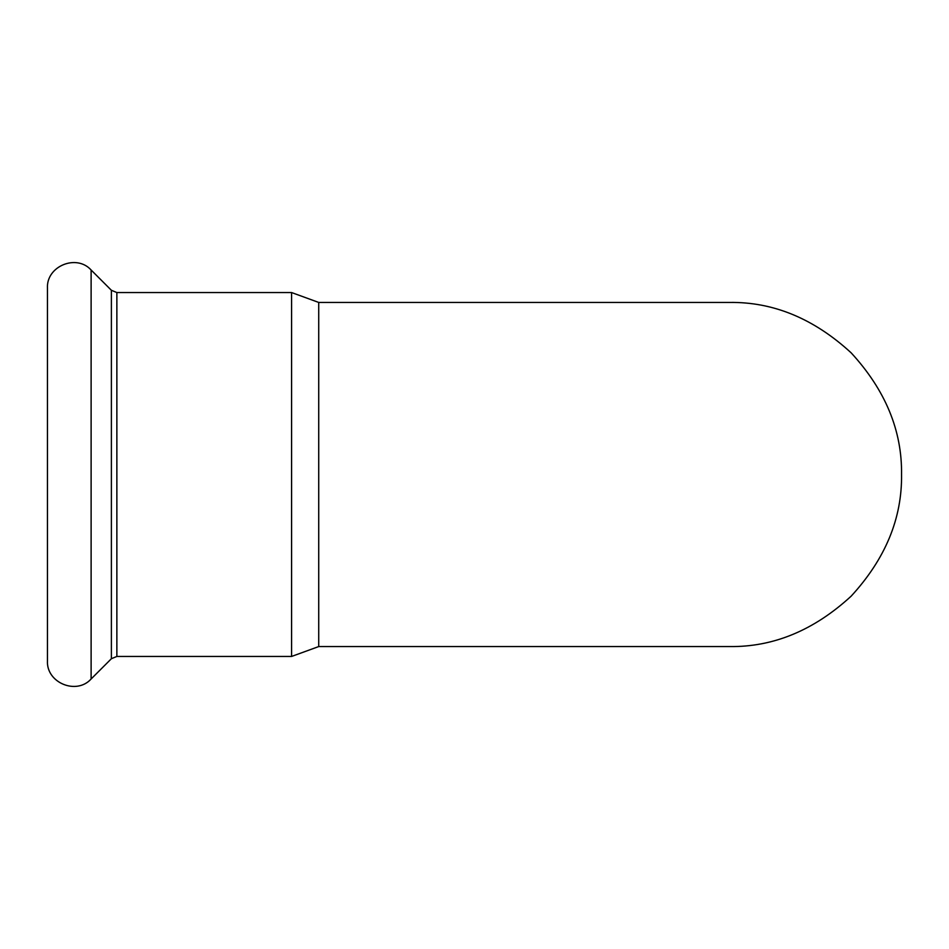 <?xml version="1.0" encoding="UTF-8"?>
<svg xmlns="http://www.w3.org/2000/svg" width="949" height="949" viewBox="0 0 949 949"><rect width="100%" height="100%" fill="white"/><g stroke="black" fill="none" stroke-linecap="round" stroke-linejoin="round"><path stroke-width="1.42" d="M318.722 646.566L729.484 646.566C773.399 647.147 813.957 630.35 851.158 596.162C885.346 558.973 902.143 518.415 901.55 474.5C902.143 430.585 885.346 390.027 851.158 352.838C813.957 318.65 773.399 301.853 729.484 302.434L318.722 302.434L318.722 646.566L291.592 656.447L116.869 656.447L111.389 658.713L91.116 678.986C76.466 695.309 46.264 682.794 47.45 660.895L47.45 288.105C46.264 266.206 76.466 253.691 91.116 270.014L91.116 678.986M318.722 302.434L291.592 292.553L291.592 656.447M91.116 270.014L111.389 290.287L111.389 658.713M111.389 290.287L116.869 292.553L116.869 656.447M291.592 292.553L116.869 292.553"/></g></svg>

